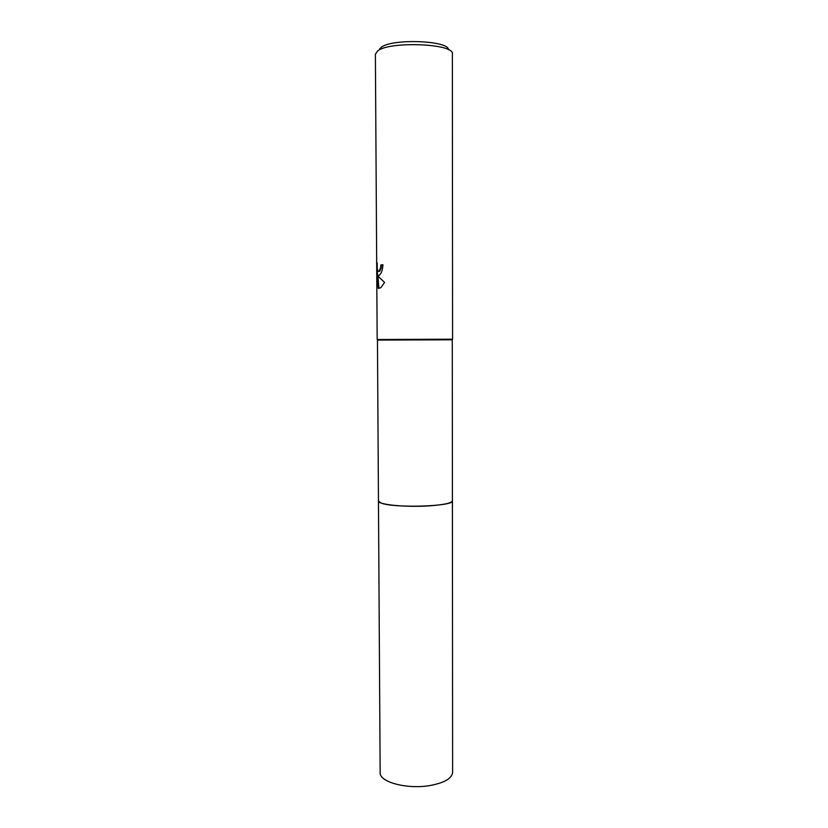 <?xml version="1.0" encoding="UTF-8"?>
<svg xmlns="http://www.w3.org/2000/svg" width="828" height="828" viewBox="0 0 828 828"><rect width="100%" height="100%" fill="white"/><g stroke="black" fill="none" stroke-linecap="round" stroke-linejoin="round"><path stroke-width="1.24" d="M451.86 339.811L377.878 340.07M452.409 500.671L452.409 500.743C454.872 506.539 392.203 508.444 380.663 502.834L378.458 500.93M379.4 339.501L377.164 339.47L375.384 54.244L377.64 50.953C389.553 40.862 454.945 43.646 452.367 53.975L452.574 339.201L379.4 339.501M379.007 275.413L377.651 275.072L379.017 277.235L384.585 282.4L380.808 287.73L378.324 288.382L377.175 274.265L377.257 286.529L377.206 262.962C376.833 268.779 377.423 271.574 378.986 271.315L380.58 267.817L380.859 264.97L382.929 264.743C382.66 269.649 381.542 273.064 379.586 274.979L379.007 275.413M448.476 49.752C449.231 40.51 391.861 38.326 381.284 47.32L379.628 48.976M382.929 264.815L381.47 264.981L381.19 267.827L379.721 271.201L378.758 271.47M381.47 264.981L380.859 264.97M378.748 275.527L377.651 275.072M377.858 275.476L378.924 288.382L378.324 288.382M377.175 274.265L377.837 275.072M377.392 269.628L377.423 274.275M378.458 501.002C377.382 504.635 406.082 507.492 429.484 505.856C444.118 504.78 451.767 503.072 452.409 500.743L452.616 772.369C451.984 778.413 444.501 782.791 430.177 785.503C407.262 789.612 379.141 782.056 380.155 772.617L377.454 340.091M377.899 340.111L377.609 339.48M379.12 271.191L379.721 271.201M451.84 339.853L452.129 339.221M452.409 500.743L452.285 339.832"/></g></svg>
